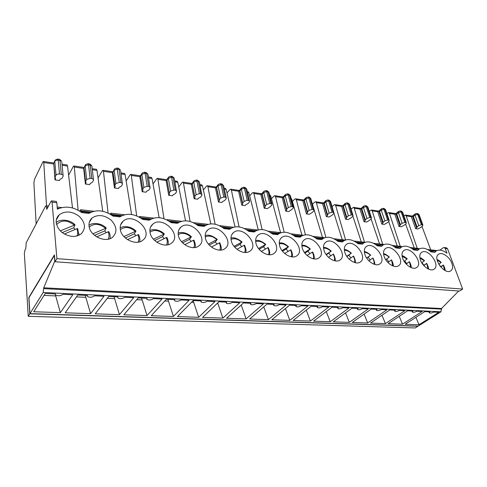 <?xml version="1.0" encoding="UTF-8"?>
<svg xmlns="http://www.w3.org/2000/svg" width="487" height="487" viewBox="0 0 487 487"><rect width="100%" height="100%" fill="white"/><g stroke="black" fill="none" stroke-linecap="round" stroke-linejoin="round"><path stroke-width="0.73" d="M383.914 208.497L384.986 209.422L388.62 220.167L389.21 220.428L388.845 221.421L387.159 222.815L384.322 224.44L381.826 224.105L382.831 223.271L383.166 222.267L379.58 211.528L381.242 210.11L383.987 209.27L387.622 220.027L384.846 220.867L381.242 210.11L381.485 208.777L383.208 208.387L383.987 209.27L385.68 209.988M402.031 255.693C403.084 255.754 404.825 256.813 407.254 258.883L404.107 261.318M406.164 264.021L409.403 261.622L410.724 267.418M406.243 264.1L409.19 261.793M385.759 259.766L389.32 257.045L385.722 259.711M366.729 258.207L370.698 255.139L366.62 258.037M346.939 256.582L351.352 253.161L346.738 256.29M326.339 254.884L331.233 251.097L326.047 254.47M304.88 253.106L307.924 251.189L310.298 248.954L304.485 252.57M282.503 251.243L286.198 249.015L288.499 246.726L281.997 250.586M259.157 249.295L263.552 246.751L265.768 244.395L258.53 248.51M234.764 247.25L239.933 244.389L242.057 241.972L234.01 246.337M209.27 245.107L215.272 241.923L217.299 239.434L208.363 244.066M182.588 242.855L189.504 239.348L191.415 236.785L181.517 241.68M154.641 240.487L162.548 236.652L164.338 234.016L153.387 239.184M94.557 235.367L104.729 230.875L106.251 228.068L92.877 233.79M55.421 294.86L60.333 312.648L33.7 311.753L45.273 293.46L55.421 293.971M55.749 295.932L44.049 295.39M60.333 312.648L72.788 294.775L62.896 294.3C60.522 295.999 58.056 296.218 55.5 294.964L55.433 293.947M55.134 293.929L55.274 294.398M54.769 160.966L53.728 163.388L54.97 177.213L55.628 178.711L54.994 179.916L59.432 180.519L60.065 179.313L62.086 178.193L63.164 176.172L61.855 162.335M36.141 223.959L33.901 182.893L34.486 179.344L42.899 161.946L43.453 161.477L43.781 162.548L46.521 205.818M54.994 179.916L53.777 163.924M54.97 177.213L56.023 175.18C56.669 174.273 57.831 173.889 59.511 174.023L58.215 160.174L59.986 160.442L61.301 174.273L63.091 175.15M47.89 207.182L46.527 207.024L46.107 205.77L45.541 206.178L26.207 242.745L25.811 248.51L24.904 250.208L24.362 253.715L28.258 316.307L29.823 313.805L417.986 326.235L415.247 327.952L28.258 316.307M59.438 159.346L57.831 159.103L58.215 160.174C56.553 160.028 55.402 160.412 54.763 161.331L56.023 175.18M46.527 207.024L46.715 209.38L51.032 201.301L51.628 200.875L52.06 202.142L56.912 258.646L55.019 261.744L54.441 254.871L28.794 297.557L29.823 313.805M56.175 201.417L56.809 202.702L57.387 209.185C65.386 205.605 73.519 206.75 81.798 212.624L88.89 213.422C96.469 209.221 104.522 210.128 113.051 216.137L119.802 216.898C126.888 212.764 134.558 213.623 142.813 219.485L149.247 220.209C155.877 216.137 163.188 216.958 171.187 222.675L177.402 223.308C183.611 219.369 190.563 220.173 198.264 225.725L204.132 226.382L204.503 226.084C210.317 222.48 216.867 223.326 224.142 228.634L229.748 229.261L230.369 228.762C235.824 225.451 242.002 226.333 248.894 231.416L254.257 232.019L255.078 231.343C260.21 228.293 266.042 229.207 272.586 234.077L277.724 234.655L278.71 233.833C283.544 231.021 289.065 231.958 295.292 236.633L300.217 237.187L301.343 236.232C305.891 233.632 311.132 234.582 317.067 239.08L321.797 239.616L323.027 238.545C327.325 236.14 332.304 237.102 337.972 241.43L342.513 241.942L343.828 240.785C347.895 238.545 352.631 239.519 358.048 243.689L362.419 244.182L363.801 242.94C367.648 240.858 372.171 241.832 377.358 245.862L381.558 246.337L382.995 245.022C386.641 243.086 390.958 244.06 395.937 247.95L399.979 248.407L401.452 247.037C404.916 245.223 409.037 246.197 413.828 249.965L417.724 250.403L419.222 248.979C422.509 247.28 426.46 248.254 431.062 251.901L434.818 252.321L436.334 250.86C439.237 249.344 442.786 250.123 446.981 253.203L445.228 248.498L447.553 248.772L462.65 289.071L459.527 291.074L55.019 261.744M56.206 222.608C57.764 230.199 62.926 234.789 71.692 236.365C75.576 236.67 78.766 235.787 81.274 233.73C86.035 228.403 85.377 222.632 79.29 216.411C72.076 211.151 65.398 210.597 59.25 214.755C57.003 216.825 55.987 219.442 56.206 222.608M60.278 230.881L75.035 224.878L73.677 227.77L75.108 229.456M73.677 227.77L62.22 232.597M76.916 235.964C77.987 233.717 77.95 231.307 76.812 228.738L64.363 234.022M419.045 324.719L438.787 312.295L433.734 312.051C431.835 313.025 430.362 313.305 429.315 312.891L429.93 311.869L424.78 311.619L405.16 324.257L419.045 324.719L415.904 317.341M458.681 291.013L441.49 308.521L440.978 311.783L418.193 326.101L29.944 313.616L28.94 297.764L54.331 255.535L54.8 261.117L43.733 287.799L43.185 292.48L29.944 313.616M435.512 251.45L435.341 250.975L432.986 250.708L433.521 252.175M439.718 265.683L440.029 266.097M413.323 216.508L412.422 216.082L411.418 216.892L415.618 228.671L418.759 225.578L415.009 215.157L417.682 214.347L421.45 224.769L422.381 224.897L418.607 214.487L417.682 214.347L416.878 213.489L415.216 213.842L415.009 215.157L413.323 216.508L417.049 226.918M438.848 264.35L441.027 262.523L437.107 260.015M440.851 267.095L443.298 265.007L440.613 266.821M415.618 228.671L417.943 228.987L420.768 227.429L422.485 226.096L422.899 225.122L422.381 224.897M436.443 250.507L436.863 250.574M446.262 247.773L447.553 248.772M61.301 174.273L59.511 174.023M66.944 164.953L67.535 166.049L72.502 207.955M89.602 163.912L90.217 165.002L91.818 178.552L93.455 179.35L93.498 180.385L92.341 182.345L90.332 183.435L89.645 184.603L85.414 184.031L86.096 182.862L85.554 181.414L84.02 167.863L85.14 165.866L88.524 164.746L90.113 178.315L86.692 179.441L85.14 165.866L85.59 164.588L88.092 163.687L88.524 164.746L91.836 165.817L91.952 166.737M94.557 295.816C92.22 297.441 89.858 297.679 87.477 296.516L87.459 295.475L77.792 295.012L65.185 312.812L90.576 313.671L103.975 296.266L94.557 295.816M124.709 297.259C122.407 298.823 120.149 299.067 117.921 297.995L117.945 296.936L108.735 296.498L95.202 313.823L119.443 314.639L133.681 297.691L124.709 297.259M153.46 298.634C151.195 300.138 149.022 300.388 146.934 299.395L147.007 298.33L138.229 297.904L123.862 314.791L147.031 315.57L162.025 299.048L153.46 298.634M180.902 299.949C178.668 301.392 176.574 301.654 174.62 300.735L174.742 299.657L166.359 299.255L151.256 315.71L173.415 316.459L189.084 300.339L180.902 299.949M207.121 301.203C204.924 302.591 202.909 302.859 201.064 302.007L201.234 300.923L193.223 300.54L177.457 316.593L198.678 317.305L214.944 301.581L207.121 301.203M232.202 302.403C230.041 303.742 228.086 304.016 226.352 303.224L226.571 302.135L218.907 301.77L202.549 317.439L222.882 318.121L239.689 302.762L232.202 302.403M256.217 303.553C254.08 304.844 252.199 305.124 250.562 304.381L250.817 303.298L243.482 302.944L226.595 318.248L246.105 318.9L263.388 303.9L256.217 303.553M279.228 304.655C277.127 305.903 275.295 306.183 273.749 305.495L274.053 304.405L267.022 304.071L249.667 319.022L268.398 319.655L286.106 304.984L279.228 304.655M301.301 305.714C299.225 306.92 297.454 307.2 295.986 306.554L296.339 305.477L289.595 305.154L271.819 319.77L289.814 320.373L307.906 306.031L301.301 305.714M322.491 306.725C320.446 307.894 318.723 308.174 317.329 307.571L317.725 306.5L311.248 306.189L293.101 320.483L310.408 321.067L328.835 307.029L322.491 306.725M342.848 307.699C340.827 308.831 339.159 309.111 337.832 308.551L338.27 307.48L332.043 307.181L313.567 321.17L330.223 321.73L348.942 307.991L342.848 307.699M362.425 308.636C360.429 309.732 358.803 310.018 357.543 309.488L358.018 308.429L352.034 308.143L333.266 321.834L349.301 322.376L368.288 308.916L362.425 308.636M381.26 309.537C379.294 310.603 377.705 310.883 376.506 310.389L377.017 309.336L371.258 309.062L352.235 322.473L367.691 322.997L386.903 309.811L381.26 309.537M399.401 310.408C397.453 311.437 395.907 311.723 394.762 311.254L395.316 310.213L389.764 309.945L370.516 323.088L385.418 323.593L404.837 310.669L399.401 310.408M43.733 287.799L441.49 308.521M432.054 251.383L430.137 251.17M415.228 249.478L412.879 249.216M397.788 247.506L394.969 247.189M379.69 245.46L376.366 245.083M360.897 243.336L357.032 242.897M341.369 241.126L336.925 240.621M321.061 238.825L315.99 238.253M299.931 236.439L294.185 235.787M277.925 233.949L271.454 233.218M254.981 231.349L247.725 230.534M230.601 228.592L222.943 227.727M205.039 225.7L197.034 224.799M178.297 222.675L169.914 221.731M150.288 219.509L141.498 218.511M120.916 216.185L111.693 215.144M90.083 212.697L80.398 211.602M57.679 209.033L57.369 208.996M439.956 250.105L443.213 247.755L444.284 247.536L445.228 248.498M402.53 324.165L388.145 323.685L407.595 310.797L412.939 311.053L412.355 312.088C413.451 312.526 414.954 312.246 416.878 311.242L422.119 311.497L402.53 324.165L399.243 316.331M462.65 289.071L56.912 258.646M150.008 232.232C151.031 241.522 165.184 248.632 171.436 243.153C182.424 235.379 162.883 215.351 152.857 224.105C150.495 226.09 149.546 228.799 150.008 232.232M178.345 235.142C179.533 244.078 192.828 251.03 198.775 245.953C209.373 238.685 190.776 218.748 181.091 226.985C178.729 228.927 177.81 231.648 178.345 235.142M205.386 237.912C206.719 246.532 219.241 253.319 224.903 248.613C235.118 241.808 217.36 221.993 208.016 229.748C205.66 231.648 204.777 234.369 205.386 237.912M231.222 240.566C232.676 248.887 244.504 255.517 249.898 251.14C259.741 244.76 242.733 225.091 233.723 232.402C231.38 234.259 230.54 236.98 231.222 240.566M255.918 243.098C257.483 251.146 268.69 257.617 273.828 253.544C283.318 247.554 266.979 228.062 258.299 234.959C255.967 236.773 255.176 239.482 255.918 243.098M279.562 245.527C281.224 253.313 291.865 259.638 296.76 255.833C305.909 250.202 290.173 230.899 281.809 237.425C279.508 239.184 278.759 241.887 279.562 245.527M302.22 247.846C303.961 255.395 314.091 261.574 318.76 258.019C327.574 252.723 312.386 233.614 304.32 239.793C302.056 241.503 301.35 244.188 302.22 247.846M323.94 250.075C325.754 257.404 335.421 263.437 339.871 260.107C348.369 255.115 333.674 236.219 325.906 242.076C323.672 243.737 323.015 246.404 323.94 250.075M344.79 252.217C346.665 259.327 355.906 265.232 360.161 262.103C368.355 257.392 354.104 238.715 346.616 244.273C344.419 245.892 343.81 248.54 344.79 252.217M364.818 254.269C366.748 261.184 375.599 266.955 379.659 264.015C387.567 259.571 373.724 241.108 366.504 246.392C364.349 247.962 363.789 250.592 364.818 254.269M384.066 256.247C386.051 262.974 394.537 268.617 398.427 265.847C406.055 261.647 392.577 243.409 385.625 248.437C383.512 249.965 382.989 252.564 384.066 256.247M402.591 258.147C404.612 264.697 412.769 270.224 416.488 267.607C423.854 263.631 410.718 245.618 404.009 250.409C401.939 251.895 401.471 254.47 402.591 258.147M120.277 229.182C121.105 238.843 136.238 246.124 142.807 240.188C154.184 231.873 133.584 211.796 123.211 221.116C120.873 223.137 119.893 225.822 120.277 229.182M89.048 225.98C89.663 236.049 105.892 243.494 112.783 237.053C117.422 232.031 116.88 226.412 111.164 220.203C104.358 214.889 97.99 214.158 92.049 217.999C89.748 220.045 88.75 222.705 89.048 225.98M451.833 263.199C453.099 266.906 452.715 269.481 450.676 270.924C444.412 275.222 431.969 257.617 438.763 254.153C442.19 251.785 449.684 256.996 451.833 263.199M420.421 259.973C422.479 266.365 430.331 271.77 433.893 269.299C441.003 265.531 428.183 247.749 421.712 252.315C419.691 253.757 419.258 256.308 420.421 259.973M423.708 265.445L426.661 263.345L428.055 268.897M423.867 265.628L426.466 263.516M419.849 257.641C420.871 257.812 422.436 258.816 424.536 260.655L421.797 262.864M401.008 211.084L402.092 211.997L405.799 222.571L406.353 222.815L405.963 223.801L404.259 225.164L401.428 226.753L399.023 226.431L400.405 224.635L396.747 214.061L398.421 212.679L401.13 211.851L404.831 222.437L402.104 223.265L398.421 212.679L398.646 211.352L400.338 210.981L402.743 212.527M403.869 215.729L405.409 215.053L406.188 215.911L417.213 248.303M386.879 213.537L388.717 212.582L389.484 213.452L400.284 246.367M421.973 262.718L423.946 265.251M414.486 250.038L416.154 248.79L418.692 249.338M416.154 248.79L416.683 250.281M405.799 222.571L404.831 222.437M405.622 224.075L414.285 247.968M419.453 248.845L418.577 248.461M400.405 224.635L402.104 223.265M399.023 226.431L394.896 214.463L395.894 213.635L396.747 214.061M400.034 225.615L395.894 213.635M421.45 224.769L418.759 225.578M416.641 227.879L412.422 216.082L405.409 215.053M431.305 251.925L432.986 250.708M421.992 226.479L430.727 249.855M152.206 224.878L152.681 224.251M136.713 299.688L142.167 299.937L147.031 315.57M142.167 299.937L141.504 298.062M164.764 300.984L168.484 301.161L173.415 316.459M168.484 301.161L167.814 299.322M191.561 302.226L193.692 302.33L198.678 317.305M193.692 302.33L193.071 300.698M217.184 303.413L217.847 303.444L222.882 318.121M217.847 303.444L217.659 302.963M241.205 305.008L246.105 318.9M263.765 306.877L268.398 319.655M285.431 308.575L289.814 320.373M306.25 310.128L310.408 321.067M326.266 311.558L330.223 321.73M345.539 312.879L349.301 322.376M364.099 314.109L367.691 322.997M381.991 315.259L385.418 323.593M107.31 298.324L114.664 298.665L119.443 314.639M114.664 298.665L114.013 296.747M90.576 313.671L85.255 295.372M85.889 297.332L76.459 296.893M254.744 231.599L255.797 230.509L255.87 230.832M256.351 230.576L255.797 230.509M277.255 234.606L278.759 233.127L278.905 233.699M279.696 233.236L278.759 233.127M299.243 237.078L300.783 235.641L301.009 236.475M302.068 235.787L300.783 235.641M320.367 239.452L321.931 238.052L322.248 239.16M323.538 238.234L321.931 238.052M340.656 241.735L342.251 240.365L342.671 241.765M344.151 240.584L342.251 240.365M360.173 243.932L361.792 242.593L362.285 244.164L362.76 243.798M363.959 242.836L361.792 242.593M378.959 246.045L380.597 244.736L381.102 246.282M383.013 245.01L380.597 244.736M397.051 248.078L398.707 246.799L399.218 248.321M401.264 247.159L398.707 246.799M81.238 211.699L80.678 209.733L79.509 211.023M111.572 215.059L110.945 213.203L109.959 214.049M140.426 217.811L139.818 216.514L139.002 216.995M167.942 220.489L167.382 219.674L166.755 219.862M194.124 223.052L193.376 222.687M402.116 246.678L401.495 246.501M96.329 169.306L96.986 170.383L102.739 211.261M68.612 175.137L73.318 166.432L73.927 165.988L74.31 167.047L78.09 210.201M124.41 173.457L125.122 174.529L131.587 214.505M98.051 177.956L102.361 170.724L103.025 170.292L103.457 171.339L108.071 213.062M151.274 177.432L152.035 178.492L159.158 217.683M126.157 180.927L130.126 174.821L130.833 174.413L131.307 175.436L136.664 215.905M176.994 181.243L177.798 182.284L185.535 220.8M153.028 183.952L156.692 178.741L157.441 178.345L157.952 179.362L163.979 218.712M201.636 184.89L202.489 185.918L210.798 223.868M178.747 186.996L182.132 182.497L182.917 182.12L183.471 183.118L190.1 221.482M225.28 188.39L226.163 189.406L235.026 226.887M203.383 190.003L206.518 186.095L207.34 185.736L207.925 186.722L215.108 224.215M247.974 191.75L248.894 192.755L258.28 229.87M227.009 192.974L229.919 189.546L230.771 189.2L231.386 190.173L239.08 226.912M269.78 194.977L270.729 195.969L280.585 232.646M249.685 195.877L252.388 192.864L253.27 192.529L253.904 193.491L262.085 229.572M291.013 198.118L291.725 199.061L301.952 235.093M271.472 198.714L273.98 196.054L274.887 195.731L275.551 196.675L284.183 232.202M311.589 201.381L322.491 237.449M292.413 201.484L294.745 199.116L295.676 198.812L296.358 199.743L305.434 234.807M333.979 213.221L342.245 239.714M312.569 204.175L314.736 202.068L315.679 201.77L316.386 202.689L325.888 237.382M352.905 216.198L361.269 241.893M332.085 206.683L333.985 204.911L334.953 204.625L335.677 205.532L345.593 239.945M371.112 218.949L379.586 243.993M351.024 209.014L353.525 207.371L354.262 208.266L364.532 242.27M388.675 221.567L397.246 246.02M369.28 211.303L371.435 210.025L372.19 210.908L382.733 244.352M162.548 236.652L164.18 238.63M189.504 239.348L191.202 241.412M215.272 241.923L217.032 244.072M239.933 244.389L241.747 246.623M263.552 246.751L265.421 249.064M286.198 249.015L288.115 251.408M307.924 251.189L309.896 253.654M328.792 253.277L330.813 255.815M348.85 255.279L350.914 257.891M368.142 257.209L370.248 259.888M386.708 259.066L388.863 261.817M404.642 260.904L406.73 263.577M125.329 237.997L134.321 233.833L135.983 231.112L123.875 236.554M134.321 233.833L135.891 235.714M104.729 230.875L106.233 232.664M85.414 184.031L83.685 168.703L84.038 168.07M112.929 172.1L112.418 172.928L114.445 187.958L118.487 188.499L119.218 187.373L121.214 186.308L122.444 184.409L120.679 170.943M140.536 175.996L139.885 176.97L142.186 191.708L146.045 192.225L146.818 191.129L148.809 190.094L150.099 188.25L148.139 174.967M157.435 178.345L166.944 179.758L166.17 180.829L168.715 195.293L172.41 195.792L173.214 194.727L175.198 193.716L176.55 191.927L174.407 178.814M194.118 198.726L194.946 197.685L194.782 196.407L192.152 183.27L191.348 184.536L194.118 198.726L197.655 199.207L198.489 198.166L200.461 197.186L201.868 195.445L199.56 182.509M218.456 202.02L219.314 201.003L219.223 199.761L216.587 187.446L216.344 186.874L215.485 188.079L218.456 202.02L221.847 202.476L222.711 201.466L224.665 200.51L226.12 198.812L226.242 197.752L223.673 186.052M241.802 205.173L242.684 204.187L242.66 202.982L239.866 190.886L239.549 190.332L238.648 191.488L241.802 205.173L245.058 205.611L245.947 204.631L247.883 203.694L249.381 202.044L249.539 200.985L246.806 189.455M264.21 208.205L265.117 207.243L265.159 206.068L262.213 194.191L261.823 193.656L260.892 194.757L264.21 208.205L267.339 208.625L270.175 206.756L271.709 205.149L271.898 204.096L269.019 192.73M285.735 211.115L286.666 210.177L286.77 209.033L283.69 197.363L283.227 196.839L282.265 197.899L285.735 211.115L288.742 211.522L291.585 209.696L293.156 208.126L293.375 207.078L290.362 195.877M306.433 213.915L307.382 212.996L307.541 211.888L304.338 200.413L303.809 199.907L302.829 200.924L306.433 213.915L309.33 214.304L312.173 212.521L313.774 210.993L314.024 209.952L310.883 198.909M326.351 216.605L327.319 215.711L327.52 214.627L324.214 203.347L323.612 202.86L322.619 203.834L326.351 216.605L329.139 216.983L331.982 215.242L333.607 213.75L333.887 212.716L330.636 201.831M345.533 219.199L346.507 218.328L346.762 217.269L343.353 206.171L342.684 205.703L341.685 206.634L345.533 219.199L348.211 219.558L351.06 217.859L352.704 216.405L353.014 215.382L349.66 204.65M364.008 221.695L365 220.842L365.299 219.814L361.798 208.899L361.062 208.442L360.063 209.337L364.008 221.695L366.595 222.048L369.438 220.38L371.106 218.961L371.447 217.951L367.995 207.365M381.826 224.105L377.79 211.942L378.789 211.084L379.58 211.528M168.039 244.742C168.551 242.41 168.167 239.969 166.877 237.437L166.231 237.632C167.504 240.304 167.613 242.751 166.56 244.985M156.814 242.228L166.231 237.632M195.123 247.487C195.713 245.886 195.305 243.433 193.911 240.128L193.333 240.322C194.623 242.989 194.776 245.424 193.777 247.633M184.768 244.699L193.333 240.322M221.019 250.062C221.597 248.48 221.171 246.026 219.753 242.703L219.229 242.897C220.538 245.539 220.727 247.944 219.795 250.123M211.455 247.055L219.229 242.897M245.801 252.485C246.349 250.854 245.905 248.413 244.474 245.168L243.999 245.363C245.32 247.962 245.551 250.33 244.693 252.473M236.95 249.301L243.999 245.363M269.548 254.762C269.987 252.479 269.518 250.068 268.148 247.53L267.722 247.725C269.037 250.269 269.311 252.595 268.538 254.701M261.336 251.444L267.722 247.725M292.31 256.911C292.693 254.585 292.2 252.211 290.836 249.794L290.453 249.983C291.768 252.473 292.078 254.744 291.396 256.807M284.688 253.496L290.453 249.983M314.152 258.944C314.486 256.74 313.975 254.415 312.611 251.968L312.258 252.156C313.561 254.573 313.914 256.789 313.324 258.804M307.06 255.456L312.258 252.156M335.123 260.868C335.592 259.693 335.05 257.416 333.51 254.05L333.193 254.238C334.478 256.576 334.867 258.737 334.374 260.703M328.518 257.331L333.193 254.238M355.273 262.694C355.693 261.61 355.133 259.401 353.599 256.052L353.312 256.235C354.573 258.5 354.999 260.588 354.591 262.511M349.118 259.133L353.312 256.235M374.649 264.429C375.014 263.382 374.436 261.233 372.914 257.982L372.652 258.159C373.882 260.338 374.345 262.359 374.028 264.228M368.909 260.855L372.652 258.159M393.289 266.072C393.587 265.013 392.991 262.937 391.499 259.839L392.729 265.859M387.932 262.511L391.268 260.009M139.684 241.808C140.177 239.494 139.806 237.096 138.564 234.612L137.839 234.807C139.081 237.467 139.154 239.927 138.077 242.173M127.497 239.628L137.839 234.807M109.971 238.667C110.421 236.396 110.056 234.058 108.875 231.654L108.071 231.842C109.265 234.472 109.313 236.919 108.23 239.172M96.718 236.895L108.071 231.842M76.812 228.738L77.847 228.835M84.02 167.863L85.158 165.355M91.818 178.552L90.113 178.315M85.554 181.414L86.692 179.441M114.445 187.958L115.169 186.819L112.935 172.136L114.165 169.561M112.935 172.136L114.128 170.2L117.458 169.105L119.072 169.348L120.94 182.637L122.438 183.356M120.94 182.637L119.315 182.406L115.949 183.508L114.128 170.2L114.573 168.892L116.983 168.064L119.315 182.406M114.731 185.419L115.949 183.508M142.186 191.708L142.947 190.606L140.542 175.594L141.887 173.585M140.573 176.221L141.833 174.34L145.102 173.269L146.648 173.506L148.754 186.533L150.124 187.191M148.754 186.533L147.196 186.32L143.89 187.392L141.833 174.34L142.265 173.013L144.584 172.24L145.102 173.269L147.196 186.32M142.612 189.248L143.89 187.392M168.715 195.293L169.513 194.222L166.913 179.514L168.399 177.451M167.011 180.123L168.332 178.297L171.546 177.256L173.025 177.475L175.344 190.265L176.604 190.861M175.344 190.265L173.859 190.058L170.608 191.099L168.332 178.297L168.752 176.958L170.986 176.239L171.546 177.256L173.859 190.058M169.263 192.907L170.608 191.099M192.322 183.867L193.698 182.089L196.864 181.073L198.276 181.286L200.796 193.832L201.953 194.38M200.796 193.832L199.372 193.631L196.176 194.654L193.698 182.089L194.112 180.738L196.273 180.074L196.864 181.073L199.372 193.631M194.782 196.407L196.176 194.654M194.946 197.685L192.164 183.477L182.911 182.12M216.587 187.446L218.012 185.724L221.122 184.725L222.48 184.932L225.177 197.247L226.242 197.752M225.177 197.247L223.807 197.058L220.666 198.057L218.012 185.724L218.407 184.366L220.501 183.739L221.122 184.725L223.807 197.058M219.223 199.761L220.666 198.057M219.314 201.003L216.331 187.051M239.866 190.886L241.327 189.206L244.389 188.232L245.692 188.426L248.553 200.528L249.539 200.985M248.553 200.528L247.238 200.346L244.151 201.32L241.327 189.206L241.71 187.848L243.743 187.264L244.389 188.232L247.238 200.346M242.66 202.982L244.151 201.32M242.684 204.187L239.519 190.484M262.213 194.191L263.717 192.548L266.73 191.598L267.978 191.787L270.985 203.669L271.898 204.096M270.985 203.669L269.725 203.493L266.681 204.449L263.717 192.548L264.076 191.19L266.054 190.642L266.73 191.598L269.725 203.493M265.159 206.068L266.681 204.449M265.117 207.243L261.781 193.783M283.69 197.363L285.224 195.762L288.188 194.83L289.388 195.013L292.529 206.695L293.375 207.078M292.529 206.695L291.317 206.525L288.328 207.456L285.224 195.762L285.565 194.404L287.494 193.887L288.188 194.83L291.317 206.525M286.77 209.033L288.328 207.456M286.666 210.177L283.178 196.949M304.338 200.413L305.903 198.854L308.825 197.941L309.982 198.118L313.238 209.599L314.024 209.952M313.238 209.599L312.076 209.434L309.129 210.347L305.903 198.854L306.232 197.497L308.107 197.01L308.825 197.941L312.076 209.434M307.541 211.888L309.129 210.347M307.382 212.996L303.76 199.993L295.67 198.812M324.214 203.347L325.803 201.825L328.682 200.936L329.79 201.101L333.157 212.387L333.887 212.716M333.157 212.387L332.043 212.235L329.139 213.129L325.803 201.825L326.107 200.474L327.946 200.017L328.682 200.936L332.043 212.235M327.52 214.627L329.139 213.129M327.319 215.711L323.569 202.927M343.353 206.171L344.966 204.692L347.797 203.816L348.869 203.98L352.338 215.077L353.014 215.382M352.338 215.077L351.261 214.925L348.4 215.802L344.966 204.692L345.253 203.341L347.048 202.909L347.797 203.816L351.261 214.925M346.762 217.269L348.4 215.802M346.507 218.328L342.647 205.751L334.946 204.625M361.798 208.899L363.436 207.45L366.224 206.591L367.253 206.75L370.808 217.671L371.447 217.951M370.808 217.671L369.773 217.525L366.961 218.383L363.436 207.45L363.698 206.111L365.457 205.697L366.224 206.591L369.773 217.525M365.299 219.814L366.961 218.383M365 220.842L361.037 208.473M388.62 220.167L387.622 220.027M383.166 222.267L384.846 220.867M382.831 223.271L378.776 211.102L371.429 210.025M382.952 208.345L384.2 208.539L385.576 209.69L389.21 220.428M402.11 256.253L407.041 259.054M383.604 254.305C385.479 254.537 387.305 255.511 389.083 257.221M364.379 252.309C366.443 252.43 368.464 253.435 370.437 255.316M344.382 250.269C346.653 250.245 348.875 251.268 351.066 253.337M323.569 248.175C326.047 247.974 328.5 249.009 330.917 251.28M301.885 246.032C304.588 245.625 307.279 246.659 309.951 249.143M279.27 243.847C282.216 243.177 285.163 244.2 288.109 246.909M255.675 241.607C258.865 240.639 262.085 241.637 265.342 244.584M231.021 239.318C234.466 238.003 237.991 238.947 241.589 242.161M205.24 236.98C208.953 235.258 212.801 236.134 216.782 239.628M178.26 234.594C182.241 232.396 186.436 233.188 190.843 236.98M149.996 232.165C154.245 229.42 158.817 230.101 163.705 234.204M89.249 227.161C94.003 223.089 99.415 223.454 105.472 228.257M53.728 163.388L55.22 160.077L57.685 159.072M59.603 159.371L59.986 160.442L61.764 161.349L59.603 159.371M56.809 202.702L52.06 202.142M74.17 225.061C67.413 219.881 61.545 219.722 56.559 224.586M444.759 270.309L443.121 265.172M422.899 225.122L419.124 214.718L417.511 213.586M58.964 208.442L57.302 208.253M67.535 166.049L62.141 165.251M53.728 164.016L43.781 162.548M416.616 213.446L417.803 213.629L419.124 214.718M87.928 163.656L89.778 163.942L91.842 165.817L93.455 179.35M43.793 288.645L441.703 309.123M43.185 292.48L440.978 311.783M419.928 258.153L424.341 260.819M400.077 210.938L401.3 211.127L402.646 212.247L406.353 222.815M406.188 215.911L411.637 216.715M429.248 250.543L432.675 250.933M435.439 251.243L434.374 252.272M415.849 249.015L411.965 248.577M395.115 214.28L389.484 213.452M91.282 212.113L81.159 210.962M122.042 215.613L111.486 214.414M151.341 218.943L140.408 217.701M179.289 222.121L168.66 220.915M205.971 225.152L195.823 224.002M231.471 228.056L221.774 226.954M255.529 230.789L246.592 229.773M278.485 233.401L270.352 232.476M300.503 235.903L293.119 235.063M321.645 238.307L314.949 237.546M341.959 240.615L335.908 239.927M361.494 242.836L356.046 242.216M380.298 244.973L375.404 244.419M398.403 247.031L394.032 246.538M109.995 238.654L110.111 237.747M78.943 233.723L78.839 235.27M96.986 170.383L92.305 169.695M83.831 168.447L74.31 167.047M125.122 174.529L121.105 173.938M112.57 172.678L103.457 171.339M152.035 178.492L148.626 177.986M140.049 176.726L131.307 175.436M177.798 182.284L174.961 181.864M166.341 180.598L157.952 179.362M202.489 185.918L200.181 185.577M191.525 184.305L183.471 183.118M226.163 189.406L224.355 189.139M215.668 187.86L207.925 186.722M248.894 192.755L247.542 192.554M238.837 191.269L231.386 190.173M270.729 195.969L269.804 195.829M261.081 194.544L253.904 193.491M291.725 199.061L291.196 198.982M282.466 197.692L275.551 196.675M303.03 200.723L296.358 199.743M322.826 203.639L316.386 202.689M341.892 206.445L335.677 205.532M360.277 209.148L354.262 208.266M378.003 211.76L372.19 210.908M120.356 229.687C124.867 226.321 129.84 226.857 135.283 231.307M116.801 168.027L118.591 168.307L119.072 169.348L120.557 170.091L118.396 168.277M144.395 172.209L146.124 172.477L146.648 173.506L148.011 174.182L145.917 172.447M170.791 176.209L172.465 176.464L173.025 177.475L174.273 178.096L172.246 176.434M196.066 180.038L197.685 180.287L198.276 181.286L199.427 181.846L197.454 180.251M220.282 183.702L221.853 183.946L222.48 184.932L223.539 185.45L221.615 183.909M243.518 187.221L245.04 187.458L246.678 188.901L244.791 187.422M265.823 190.6L267.302 190.831L268.885 192.219L267.046 190.794M287.257 193.85L288.694 194.07L290.234 195.415L288.432 194.033M307.869 196.973L309.263 197.186L310.761 198.483L308.989 197.144M327.702 199.974L329.054 200.187L330.521 201.441L328.78 200.145M346.799 202.866L348.12 203.073L349.55 204.29L347.84 203.03M365.201 205.654L366.486 205.855L367.886 207.042L366.206 205.812M389.32 257.045C386.587 254.762 384.657 253.648 383.537 253.697M370.704 255.139C367.697 252.662 365.567 251.493 364.313 251.651M351.352 253.161C348.028 250.452 345.685 249.253 344.327 249.545M331.239 251.097C327.325 247.664 325.48 247.524 323.514 247.384M310.298 248.954C306.013 245.265 304.229 245.235 301.837 245.162M288.499 246.72C283.623 242.666 282.083 242.879 279.228 242.885M265.768 244.395C261.665 241.083 258.287 239.799 255.632 240.548M242.057 241.966C237.546 238.393 233.851 237.12 230.972 238.149M217.299 239.434C212.265 235.562 208.229 234.314 205.179 235.696M191.415 236.785C186.898 232.177 180.373 231.861 178.181 233.182M164.338 234.016C159.267 228.884 152.023 229.03 149.874 230.613M106.251 228.068C101.308 222.711 92.104 222.443 88.993 225.311M51.628 200.875L56.364 201.441M56.322 219.947L59.25 214.755M75.035 224.878C69.617 219.04 59.396 219.107 56.206 222.577M415.119 213.921L412.519 216.009M443.298 265.007C444.521 267.107 445.148 268.952 445.191 270.535M46.107 205.77L48.493 206.044M57.192 207.042L61.764 207.565M174.437 299.639L174.498 300.004M200.863 300.905L200.942 301.337M226.126 302.117L226.23 302.604M250.312 303.273L250.434 303.815M273.487 304.381L273.627 304.972M295.706 305.446L295.865 306.079M317.037 306.463L317.214 307.139M337.521 307.443L337.722 308.149M357.221 308.387L357.434 309.123M376.165 309.294L376.402 310.055M394.415 310.17L394.665 310.95M411.996 311.01L412.258 311.808M428.944 311.82L429.224 312.63M446.603 247.816L444.284 247.536M413.621 216.271L413.177 216.204M421.237 252.662L421.712 252.315M418.534 249.49L417.365 250.361M428.523 269.122C428.584 267.649 427.963 265.719 426.661 263.345M410.097 247.487L418.899 248.498M388.717 212.582L395.882 213.641M398.536 211.443L396.004 213.537M438.349 254.445L438.763 254.153M441.204 262.359C439.481 260.788 438.081 259.851 437.022 259.541M436.772 250.549L427.428 249.478M150.55 227.149L152.857 224.105M179.021 229.517L181.091 226.985M206.178 231.855L208.016 229.748M232.098 234.156L233.723 232.402M256.862 236.42L258.299 234.959M280.549 238.636L281.809 237.425M303.218 240.809L304.32 239.793M324.945 242.922L325.906 242.076M345.776 244.979L346.616 244.273M365.774 246.988L366.504 246.392M384.986 248.936L385.625 248.437M403.461 250.829L404.009 250.409M120.673 224.763L123.211 221.116M89.298 222.364L92.049 217.999M400.667 247.639L399.711 248.376M382.088 245.746L381.376 246.312M80.678 209.733L93.918 211.255M110.945 213.203L124.52 214.761M139.818 216.514L153.673 218.103M167.382 219.674L181.487 221.287M193.735 222.693L208.046 224.33M219.308 225.621L233.431 227.24M244.206 228.476L257.726 230.028M268.045 231.209L280.999 232.695M290.885 233.827L303.304 235.251M312.788 236.335L324.707 237.705M333.814 238.746L345.259 240.061M354.006 241.059L365.013 242.325M373.426 243.287L384.012 244.498M392.108 245.43L401.812 246.538M73.921 165.988L83.989 167.473M92.183 168.691L96.523 169.33M103.019 170.292L112.893 171.753M120.965 172.946L124.617 173.488M130.826 174.407L140.518 175.844M148.474 177.018L151.487 177.469M174.79 180.914L177.219 181.274M199.993 184.646L201.874 184.926M207.334 185.736L216.325 187.063M224.154 188.226L225.524 188.426M230.765 189.2L239.507 190.496M247.329 191.653L248.23 191.787M253.264 192.529L261.775 193.789M269.579 194.946L270.042 195.013M274.881 195.731L283.172 196.961M315.679 201.77L323.557 202.939M353.519 207.371L361.025 208.485M43.446 161.477L53.716 162.993M62.038 164.229L67.121 164.977M411.235 267.637C411.393 266.261 410.784 264.258 409.403 261.622M135.983 231.112C130.279 225.438 122.322 226.102 120.179 227.989M77.713 228.549L78.791 235.294M193.783 181.164L192.182 183.24M218.109 184.725L216.398 186.813M241.442 188.159L239.622 190.247M263.838 191.458L261.915 193.558M285.352 194.63L283.331 196.736M306.037 197.692L303.918 199.804M325.937 200.644L323.727 202.75M345.094 203.487L342.799 205.599M363.558 206.232L361.177 208.339M381.364 208.88L378.904 210.987"/></g></svg>
